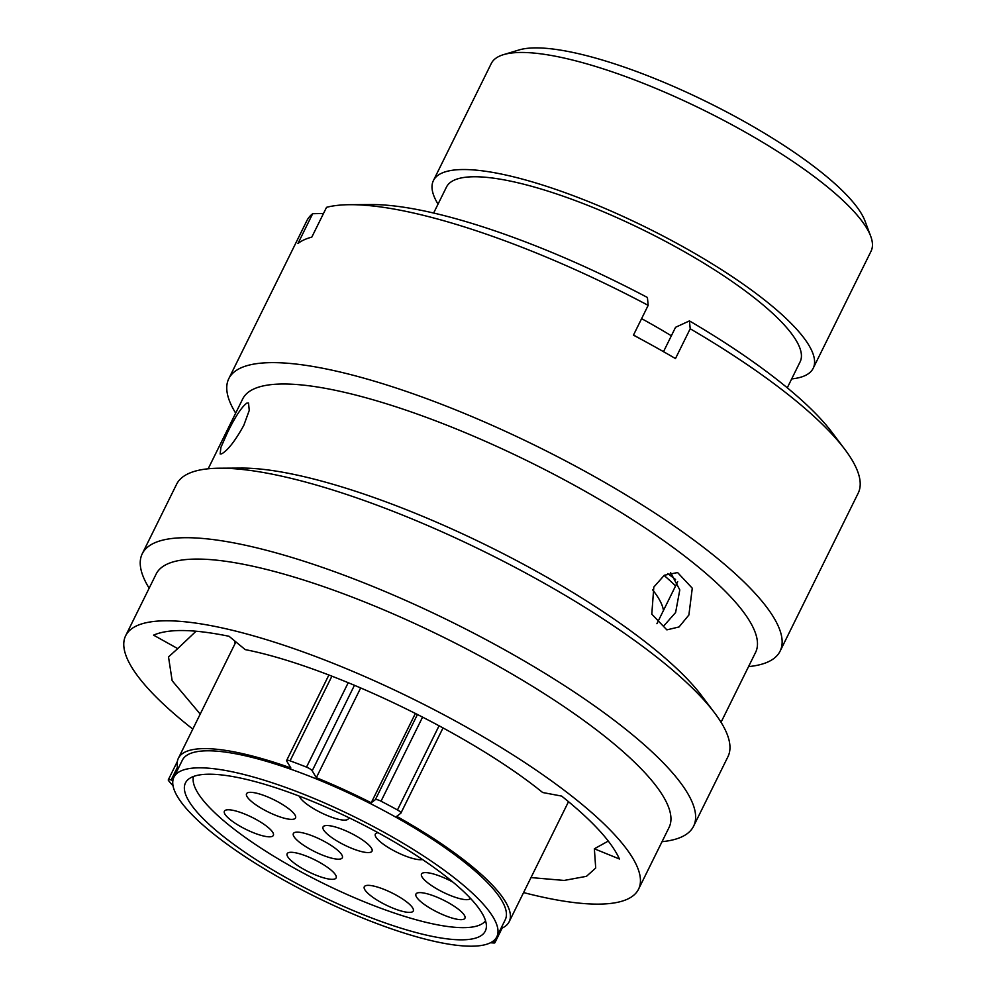 <?xml version="1.0" encoding="UTF-8"?>
<svg xmlns="http://www.w3.org/2000/svg" width="996" height="996" viewBox="0 0 996 996"><rect width="100%" height="100%" fill="white"/><g stroke="black" fill="none" stroke-linecap="round" stroke-linejoin="round"><path stroke-width="1.49" d="M503.441 54.668L518.978 49.974A199.561 49.252 26.3 0 1 759.711 130.414A199.561 49.252 26.3 0 1 864.989 220.975L870.691 236.177A211.812 52.278 -153.7 0 0 758.952 140.05A211.812 52.278 -153.7 0 0 503.441 54.668A211.812 52.278 -153.7 0 0 491.277 63.52L433.409 180.587A211.812 52.278 26.3 0 1 701.084 257.117A211.812 52.278 26.3 0 1 813.184 368.283A211.812 52.278 26.3 0 1 791.671 378.916M813.184 368.283L871.052 251.216A211.812 52.278 -153.7 0 0 870.691 236.177M401.513 842.292A180.089 44.447 26.3 0 1 496.817 936.8A180.089 44.447 26.3 0 1 269.244 871.737A180.089 44.447 26.3 0 1 173.927 777.229A180.089 44.447 26.3 0 1 401.513 842.292M173.927 777.229L182.343 760.197A180.089 44.447 26.3 0 1 409.916 825.261A180.089 44.447 26.3 0 1 505.233 919.781L496.817 936.8M652.604 589.819A187.621 46.314 26.3 0 1 663.461 610.473M664.071 575.402A233.624 57.668 26.3 0 1 675.599 585.934M641.611 318.645A212.061 52.34 26.3 0 1 664.357 331.593A212.061 52.34 26.3 0 1 671.366 335.801M433.634 213.032L446.482 187.049A197.233 48.68 26.3 0 1 695.731 258.313A197.233 48.68 26.3 0 1 800.124 361.822L787.276 387.818M443.046 727.877L400.915 813.11A5.391 1.332 -153.7 0 1 400.803 813.246L396.682 816.359A184.497 45.542 26.3 0 1 411.547 824.9A184.497 45.542 26.3 0 1 509.18 921.723A184.497 45.542 26.3 0 1 500.851 928.646M273.962 870.678A167.216 41.272 26.3 0 1 185.468 782.918A167.216 41.272 26.3 0 1 396.781 843.351A167.216 41.272 26.3 0 1 485.289 931.111A167.216 41.272 26.3 0 1 273.962 870.678M177.96 769.074A184.497 45.542 26.3 0 1 178.396 758.242A184.497 45.542 26.3 0 1 290.857 767.966L286.724 761.081A5.391 1.332 -153.7 0 1 286.624 760.496A5.391 1.332 -153.7 0 1 290.06 760.832A208.388 51.431 -153.7 0 1 306.507 767.119L348.239 682.671M438.041 204.13A211.812 52.278 26.3 0 1 433.409 180.587M633.506 335.03A212.061 52.34 26.3 0 1 641.548 339.499M360.701 687.887L316.317 777.689A184.497 45.542 26.3 0 1 371.222 802.801L375.343 799.676L417.486 714.418M415.419 713.373L371.222 802.801M172.893 780.515L171.15 779.955A5.391 1.332 -153.7 0 0 168.299 779.818A5.391 1.332 -153.7 0 0 168.598 780.677A208.388 51.431 -153.7 0 0 173.055 785.856M490.493 942.751A208.388 51.431 -153.7 0 0 493.966 942.988A5.391 1.332 -153.7 0 0 494.912 942.714A5.391 1.332 -153.7 0 0 493.506 940.834M400.915 813.11A5.391 1.332 -153.7 0 0 397.466 809.947A208.388 51.431 -153.7 0 0 381.032 801.195A5.391 1.332 -153.7 0 0 375.343 799.676M316.317 777.689L312.196 770.804A5.391 1.332 -153.7 0 0 306.507 767.119M688.883 615.005L692.282 588.2L677.591 572.551L664.307 575.252L653.812 587.08L651.795 614.159L666.859 629.87L679.06 626.945L688.883 615.005M670.657 572.688L679.795 589.906L675.612 612.515L664.22 625.438M246.796 403.131C241.468 407.165 234.981 417.112 227.3 432.974L220.888 447.428L220.166 453.977L221.759 453.79C227.935 450.229 235.28 440.755 243.796 425.379L249.249 410.414L248.539 403.044L246.796 403.131M523.597 892.578A286.051 70.604 -153.7 0 0 627.455 899.151A286.051 70.604 -153.7 0 0 638.548 889.204L669.051 827.477A286.051 70.604 -153.7 0 0 468.979 650.214A286.051 70.604 -153.7 0 0 167.266 564.06A286.051 70.604 -153.7 0 0 156.173 573.995L125.658 635.722A286.051 70.604 -153.7 0 0 192.801 729.097M638.548 889.204A286.051 70.604 -153.7 0 0 438.464 711.941A286.051 70.604 -153.7 0 0 136.751 625.787A286.051 70.604 -153.7 0 0 125.658 635.722M662.029 841.682A307.49 75.895 -153.7 0 0 681.662 836.914A307.49 75.895 -153.7 0 0 693.59 826.219A307.49 75.895 -153.7 0 0 478.516 635.685A307.49 75.895 -153.7 0 0 154.193 543.057A307.49 75.895 -153.7 0 0 142.266 553.739A307.49 75.895 -153.7 0 0 149.151 588.2M693.59 826.219L727.927 756.736A307.49 75.895 -153.7 0 0 714.493 712.738A307.49 75.895 -153.7 0 0 485.899 552.456A307.49 75.895 -153.7 0 0 219.718 468.207A307.49 75.895 -153.7 0 0 188.53 473.573A307.49 75.895 -153.7 0 0 176.603 484.255L142.266 553.739M714.493 712.738L701.52 695.557A286.051 70.604 -153.7 0 0 488.862 546.443A286.051 70.604 -153.7 0 0 241.244 468.083L219.718 468.207M721.042 722.274L755.578 652.405A286.051 70.604 -153.7 0 0 555.494 475.142A286.051 70.604 -153.7 0 0 253.781 388.988A286.051 70.604 -153.7 0 0 242.7 398.923L208.164 468.792M748.556 666.61A307.49 75.895 -153.7 0 0 768.19 661.842A307.49 75.895 -153.7 0 0 780.105 651.147A307.49 75.895 -153.7 0 0 565.043 460.613A307.49 75.895 -153.7 0 0 240.708 367.985A307.49 75.895 -153.7 0 0 228.794 378.667A307.49 75.895 -153.7 0 0 235.679 413.128M780.105 651.147L858.166 493.219A307.49 75.895 -153.7 0 0 844.72 449.221A307.49 75.895 -153.7 0 0 690.203 328.767L675.475 358.572A307.49 75.895 -153.7 0 0 633.444 335.154L648.172 305.361A307.49 75.895 -153.7 0 0 349.957 204.69A307.49 75.895 -153.7 0 0 326.539 207.33L311.81 237.123A307.49 75.895 -153.7 0 0 304.041 239.849A307.49 75.895 -153.7 0 0 297.953 243.51L312.682 213.704A307.49 75.895 -153.7 0 0 306.843 220.739L228.794 378.667M531.005 877.576L564.134 880.439L586.47 876.318L595.708 868.039L594.363 848.791L608.282 841.072M235.181 643.341L234.483 640.752M594.363 848.791L619.45 859C611.544 841.595 592.271 820.617 561.632 796.078L542.658 792.517C470.124 733.554 329.9 666.175 245.228 649.616L229.055 636.282C193.56 629.011 168.399 628.638 153.571 635.149L177.736 648.608L168.511 656.899L172.159 680.741L200.221 714.082M177.736 648.608L196.05 631.215M667.743 573.559L675.549 579.498M656.924 623.708L677.703 581.652M648.172 305.361L647.412 297.48A286.275 70.654 -153.7 0 0 371.259 204.566L349.957 204.69M312.682 213.704L323.488 213.493M844.72 449.221L831.897 432.214A286.275 70.654 -153.7 0 0 689.444 320.899L690.203 328.767M663.51 351.675L675.562 327.286L689.444 320.899M348.563 817.517A27.315 6.748 26.3 0 1 313.877 808.827A27.315 6.748 26.3 0 1 299.385 796.165M238.841 825.535A27.315 6.748 26.3 0 1 225.955 810.059A27.315 6.748 26.3 0 1 258.91 821.065A27.315 6.748 26.3 0 1 273.315 833.465A27.315 6.748 26.3 0 1 263.691 836.042A27.315 6.748 26.3 0 1 238.841 825.535M301.614 868.051A27.315 6.748 26.3 0 1 288.728 852.564A27.315 6.748 26.3 0 1 321.683 863.582A27.315 6.748 26.3 0 1 336.088 875.982A27.315 6.748 26.3 0 1 326.464 878.559A27.315 6.748 26.3 0 1 301.614 868.051M307.814 847.895A27.315 6.748 26.3 0 1 294.916 832.419A27.315 6.748 26.3 0 1 327.871 843.425A27.315 6.748 26.3 0 1 342.288 855.825A27.315 6.748 26.3 0 1 332.652 858.403A27.315 6.748 26.3 0 1 307.814 847.895M337.507 841.284A27.315 6.748 26.3 0 1 324.609 825.808A27.315 6.748 26.3 0 1 357.564 836.814A27.315 6.748 26.3 0 1 371.981 849.215A27.315 6.748 26.3 0 1 362.345 851.792A27.315 6.748 26.3 0 1 337.507 841.284M261.002 808.092A27.315 6.748 26.3 0 1 248.104 792.604A27.315 6.748 26.3 0 1 281.059 803.623A27.315 6.748 26.3 0 1 295.476 816.023A27.315 6.748 26.3 0 1 285.84 818.6A27.315 6.748 26.3 0 1 261.002 808.092M470.436 898.342A27.315 6.748 26.3 0 1 435.974 888.37A27.315 6.748 26.3 0 1 423.088 872.882A27.315 6.748 26.3 0 1 453.093 882.219M430.409 908.377A27.315 6.748 26.3 0 1 417.511 892.902A27.315 6.748 26.3 0 1 450.466 903.907A27.315 6.748 26.3 0 1 464.883 916.308A27.315 6.748 26.3 0 1 455.259 918.885A27.315 6.748 26.3 0 1 430.409 908.377M378.741 901.106A27.315 6.748 26.3 0 1 365.856 885.631A27.315 6.748 26.3 0 1 398.811 896.637A27.315 6.748 26.3 0 1 413.228 909.037A27.315 6.748 26.3 0 1 403.592 911.614A27.315 6.748 26.3 0 1 378.741 901.106M422.466 859.511A27.315 6.748 26.3 0 1 389.785 848.418A27.315 6.748 26.3 0 1 376.899 832.942A27.315 6.748 26.3 0 1 378.082 832.718M193.51 776.469A163.058 40.251 -153.7 0 0 280.486 860.233A163.058 40.251 -153.7 0 0 485.525 920.79M422.615 717.045L381.032 801.195M397.466 809.947L439.087 725.735M354.476 685.248L312.196 770.804M331.905 676.184L290.06 760.832M177.5 767.119L171.15 779.955M509.18 921.723L568.517 801.668M178.396 758.242L235.89 641.91M177.35 761.504L168.299 779.818M328.867 675.027L286.624 760.496M502.146 928.085L494.912 942.714"/></g></svg>

